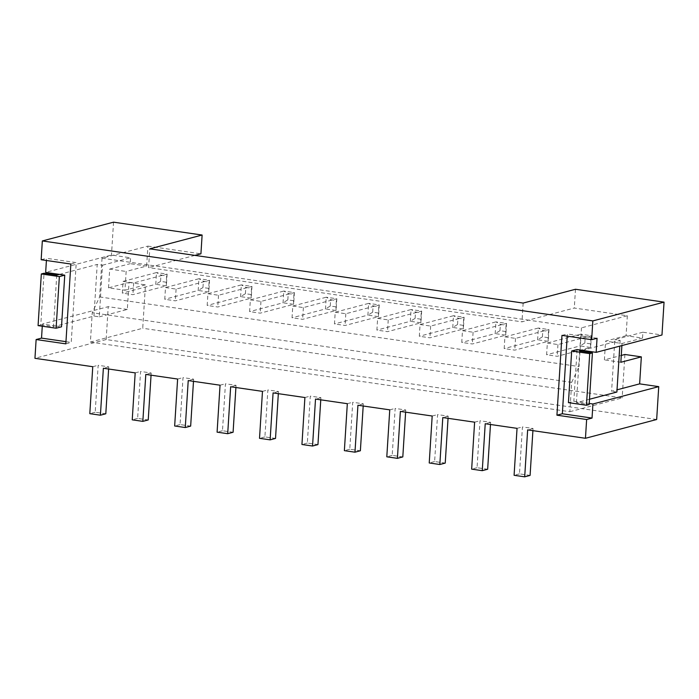 <?xml version="1.0" encoding="UTF-8"?>
<svg xmlns="http://www.w3.org/2000/svg" width="699" height="699" viewBox="0 0 699 699"><rect width="100%" height="100%" fill="white"/><g stroke="black" fill="none" stroke-linecap="round" stroke-linejoin="round"><path stroke-width="0.52" stroke-dasharray="3.5 2.62" d="M160.543 281.382L160.945 275.065L166.65 275.895L166.257 282.213L160.543 281.382L155.772 284.301L166.379 285.847L132.932 294.663L122.325 293.126L123.059 281.391L156.506 272.566L155.772 284.301L122.325 293.126M166.257 282.213L166.379 285.847L167.113 274.104L156.506 272.566L160.945 275.065M123.059 281.391L133.666 282.929L167.113 274.104L166.65 275.895M133.666 282.929L132.932 294.663M202.972 287.542L203.374 281.225L209.08 282.055L208.686 288.372L202.972 287.542L198.201 290.469L208.8 292.007L175.362 300.832L164.754 299.286L165.488 287.551L198.935 278.726L198.201 290.469L164.754 299.286M208.686 288.372L208.8 292.007L209.543 280.273L198.935 278.726L203.374 281.225M165.488 287.551L176.096 289.089L209.543 280.273L209.08 282.055M176.096 289.089L175.362 300.832M245.401 293.711L245.803 287.394L251.509 288.224L251.107 294.532L245.401 293.711L240.622 296.629L251.229 298.167L217.782 306.992L207.175 305.454L207.918 293.72L241.365 284.895L240.622 296.629L207.175 305.454M251.107 294.532L251.229 298.167L251.972 286.433L241.365 284.895L245.803 287.394M207.918 293.72L218.525 295.258L251.972 286.433L251.509 288.224M218.525 295.258L217.782 306.992M287.831 299.871L288.233 293.554L293.938 294.384L293.536 300.701L287.831 299.871L283.051 302.798L293.659 304.336L260.211 313.152L249.604 311.614L250.347 299.88L283.794 291.055L283.051 302.798L249.604 311.614M293.536 300.701L293.659 304.336L294.401 292.601L283.794 291.055L288.233 293.554M250.347 299.88L260.954 301.418L294.401 292.601L293.938 294.384M260.954 301.418L260.211 313.152M330.26 306.031L330.653 299.714L336.368 300.544L335.966 306.861L330.26 306.031L325.481 308.958L336.088 310.496L302.641 319.321L292.033 317.783L292.776 306.04L326.223 297.224L325.481 308.958L292.033 317.783M335.966 306.861L336.088 310.496L336.831 298.761L326.223 297.224L330.653 299.714M292.776 306.04L303.383 307.586L336.831 298.761L336.368 300.544M303.383 307.586L302.641 319.321M372.689 312.2L373.083 305.882L378.797 306.712L378.395 313.021L372.689 312.2L367.91 315.118L378.517 316.664L345.07 325.481L334.463 323.943L335.205 312.208L368.653 303.383L367.91 315.118L334.463 323.943M378.395 313.021L378.517 316.664L379.26 304.921L368.653 303.383L373.083 305.882M335.205 312.208L345.813 313.746L379.26 304.921L378.797 306.712M345.813 313.746L345.07 325.481M415.119 318.36L415.512 312.042L421.217 312.872L420.824 319.19L415.119 318.36L410.339 321.287L420.947 322.824L387.499 331.649L376.892 330.103L377.626 318.368L411.073 309.543L410.339 321.287L376.892 330.103M420.824 319.19L420.947 322.824L421.68 311.09L411.073 309.543L415.512 312.042M377.626 318.368L388.233 319.906L421.68 311.09L421.217 312.872M388.233 319.906L387.499 331.649M457.548 324.519L457.941 318.202L463.647 319.032L463.254 325.35L457.548 324.519L452.769 327.447L463.376 328.984L429.929 337.809L419.321 336.271L420.055 324.528L453.502 315.712L452.769 327.447L419.321 336.271M463.254 325.35L463.376 328.984L464.11 317.25L453.502 315.712L457.941 318.202M420.055 324.528L430.663 326.075L464.11 317.25L463.647 319.032M430.663 326.075L429.929 337.809M499.977 330.688L500.37 324.371L506.076 325.201L505.683 331.518L499.977 330.688L495.198 333.606L505.805 335.153L472.358 343.969L461.751 342.431L462.485 330.697L495.932 321.872L495.198 333.606L461.751 342.431M505.683 331.518L505.805 335.153L506.539 323.41L495.932 321.872L500.37 324.371M462.485 330.697L473.092 332.235L506.539 323.41L506.076 325.201M473.092 332.235L472.358 343.969M542.398 336.848L542.8 330.531L548.505 331.361L548.112 337.678L542.398 336.848L537.627 339.775L548.234 341.313L514.787 350.138L504.18 348.591L504.914 336.857L538.361 328.032L537.627 339.775L504.18 348.591M548.112 337.678L548.234 341.313L548.968 329.579L538.361 328.032L542.8 330.531M504.914 336.857L515.521 338.395L548.968 329.579L548.505 331.361M515.521 338.395L514.787 350.138M584.827 343.008L585.229 336.691L590.935 337.521L590.541 343.838L584.827 343.008L580.048 345.935L590.655 347.473L557.208 356.298L546.609 354.76L547.343 343.017L580.79 334.201L580.048 345.935L546.609 354.76M590.541 343.838L590.655 347.473L591.398 335.738L580.79 334.201L585.229 336.691M547.343 343.017L557.951 344.563L591.398 335.738L590.935 337.521M557.951 344.563L557.208 356.298M38.078 325.612L40.778 324.895L44.028 273.257M90.398 342.064L569.842 411.711L571.686 382.37L92.242 312.724L90.398 342.064L142.727 328.268L145.462 284.843L124.955 290.242L126.143 271.465L146.641 266.057L130.197 263.672L130.564 257.8L111.473 255.03L45.662 272.392M146.641 266.057L147.9 246.109L102.045 258.202L99.608 296.935L92.242 312.724M99.608 296.935L579.043 366.573L581.481 327.84L528.444 320.142L521.97 321.846L148.599 267.612L149.787 248.835M571.686 382.37L579.043 366.573M93.963 316.07L97.213 264.432L102.517 265.201L99.267 316.848L93.963 316.07L56.2 326.031L61.503 326.809M56.75 275.1L53.508 326.748L56.2 326.031L42.412 324.03L42.272 326.215M40.778 324.895L53.508 326.748M102.045 258.202L528.444 320.142L574.298 308.041L627.335 315.747L581.481 327.84M99.267 316.848L127.323 309.447L129.018 282.448L108.52 287.857L124.955 290.242M129.018 282.448L145.462 284.843M108.52 287.857L109.699 269.08L126.143 271.465M109.699 269.08L130.197 263.672M102.517 265.201L130.564 257.8M59.45 274.392L97.213 264.432M65.968 341.662L71.228 342.431L76.243 262.614L46.545 258.307L46.414 260.491M532.909 430.654L533.04 428.461L522.433 426.923L519.479 473.87L530.087 475.407M490.48 424.485L490.611 422.301L480.003 420.763L477.05 467.71L487.657 469.247M448.05 418.325L448.19 416.141L437.583 414.594L434.629 461.541L445.237 463.088M405.621 412.157L405.761 409.972L395.153 408.434L392.2 455.381L402.807 456.919M363.192 405.997L363.331 403.812L352.724 402.274L349.771 449.221L360.378 450.759M320.762 399.837L320.902 397.652L310.295 396.106L307.342 443.052L317.949 444.599M278.333 393.668L278.473 391.484L267.866 389.946L264.912 436.892L275.52 438.43M235.904 387.508L236.044 385.324L225.436 383.777L222.483 430.733L233.09 432.27M193.483 381.348L193.614 379.155L183.007 377.617L180.054 424.564L190.661 426.11M151.054 375.18L151.185 372.995L140.578 371.457L137.624 418.404L148.232 419.942M108.625 369.02L108.764 366.835L98.157 365.289L95.195 412.244L105.802 413.782M194.934 255.388L148.599 267.612M147.9 246.109L200.928 253.807M569.842 411.711L622.162 397.906L142.727 328.268M127.323 309.447L108.223 306.669L42.412 324.03M65.828 343.856L71.228 342.431M70.852 264.039L76.243 262.614M41.154 259.731L46.545 258.307M561.961 335.38L567.352 333.956L567.221 336.14M597.051 338.272L567.352 333.956M533.04 428.461L527.649 429.885M519.479 473.87L514.088 475.294M517.042 428.347L522.433 426.923M490.611 422.301L485.22 423.725M477.05 467.71L471.659 469.134M474.612 422.179L480.003 420.763M448.19 416.141L442.79 417.556M434.629 461.541L429.23 462.965M432.183 416.019L437.583 414.594M405.761 409.972L400.361 411.396M392.2 455.381L386.8 456.805M389.754 409.859L395.153 408.434M363.331 403.812L357.932 405.237M349.771 449.221L344.371 450.645M347.324 403.69L352.724 402.274M320.902 397.652L315.511 399.068M307.342 443.052L301.942 444.477M304.904 397.53L310.295 396.106M278.473 391.484L273.082 392.908M264.912 436.892L259.521 438.317M262.474 391.37L267.866 389.946M236.044 385.324L230.653 386.748M222.483 430.733L217.092 432.157M220.045 385.201L225.436 383.777M193.614 379.155L188.223 380.579M180.054 424.564L174.663 425.988M177.616 379.041L183.007 377.617M151.185 372.995L145.794 374.419M137.624 418.404L132.233 419.828M135.187 372.882L140.578 371.457M108.764 366.835L103.365 368.259M95.195 412.244L89.804 413.659M92.757 366.713L98.157 365.289M589.231 403.463L573.827 401.226L568.436 402.65M577.077 349.579L573.827 401.226M113.544 222.168L111.473 255.03M523.149 303.069L521.97 321.846M575.478 289.264L574.298 308.041M627.335 315.747L626.077 335.703L642.521 338.089L642.888 332.217L661.979 334.996M626.077 335.703L605.579 341.112L604.399 359.889L621.271 355.442M624.897 354.48L622.162 397.906M656.667 419.505L106.161 339.539L108.223 306.669M106.161 339.539L34.95 358.316M642.521 338.089L622.023 343.497L605.579 341.112M622.023 343.497L621.892 345.568M620.843 362.274L604.399 359.889M642.888 332.217L614.84 339.618L611.59 391.265L617.034 389.824M582.381 350.348L620.144 340.387L614.84 339.618M620.144 340.387L619.777 346.127M616.894 392.034L611.59 391.265M589.493 399.26L576.43 402.703L589.161 404.555M576.43 402.703L579.681 351.064"/><path stroke-width="1.05" d="M41.328 273.964L38.078 325.612L56.112 328.224L61.503 326.809L64.754 275.161L59.45 274.392L56.75 275.1L44.028 273.257L41.328 273.964L59.363 276.586L56.112 328.224M59.363 276.586L64.754 275.161M42.272 326.215L41.529 338.115L65.968 341.662M59.45 274.392L45.662 272.392L46.414 260.491M41.529 338.115L36.13 339.539L65.828 343.856L70.852 264.039L41.154 259.731L42.333 240.945L113.544 222.168L202.116 235.03L149.787 248.835L523.149 303.069L575.478 289.264L664.05 302.134L592.839 320.911L591.66 339.688L561.961 335.38L556.937 415.189L562.337 413.764L592.036 418.081L586.636 419.505L585.456 438.282L527.649 429.885L524.696 476.832L530.087 475.407L532.909 430.654M524.696 476.832L514.088 475.294L517.042 428.347L485.22 423.725L482.266 470.672L487.657 469.247L490.48 424.485M482.266 470.672L471.659 469.134L474.612 422.179L442.79 417.556L439.837 464.512L445.237 463.088L448.05 418.325M439.837 464.512L429.23 462.965L432.183 416.019L400.361 411.396L397.408 458.343L402.807 456.919L405.621 412.157M397.408 458.343L386.8 456.805L389.754 409.859L357.932 405.237L354.978 452.183L360.378 450.759L363.192 405.997M354.978 452.183L344.371 450.645L347.324 403.69L315.511 399.068L312.549 446.023L317.949 444.599L320.762 399.837M312.549 446.023L301.942 444.477L304.904 397.53L273.082 392.908L270.129 439.854L275.52 438.43L278.333 393.668M270.129 439.854L259.521 438.317L262.474 391.37L230.653 386.748L227.699 433.695L233.09 432.27L235.904 387.508M227.699 433.695L217.092 432.157L220.045 385.201L188.223 380.579L185.27 427.535L190.661 426.11L193.483 381.348M185.27 427.535L174.663 425.988L177.616 379.041L145.794 374.419L142.841 421.366L148.232 419.942L151.054 375.18M142.841 421.366L132.233 419.828L135.187 372.882L103.365 368.259L100.411 415.206L105.802 413.782L108.625 369.02M202.116 235.03L200.928 253.807L194.934 255.388M591.66 339.688L597.051 338.272L596.168 352.357L661.979 334.996L664.05 302.134M567.221 336.14L562.337 413.764M556.937 415.189L586.636 419.505M100.411 415.206L89.804 413.659L92.757 366.713L34.95 358.316L36.13 339.539M592.036 418.081L592.918 403.996L589.231 403.463M571.677 351.003L589.711 353.624L586.461 405.263L568.436 402.65L571.677 351.003L577.077 349.579L596.168 352.357M621.271 355.442L624.897 354.48L641.341 356.866L639.637 383.865L658.738 386.634L592.918 403.996M585.456 438.282L656.667 419.505L658.738 386.634M592.839 320.911L42.333 240.945M621.892 345.568L620.843 362.274L641.341 356.866M617.034 389.824L639.637 383.865M586.461 405.263L589.161 404.555L592.411 352.908L589.711 353.624M592.411 352.908L579.681 351.064L582.381 350.348M619.777 346.127L616.894 392.034L589.493 399.26"/></g></svg>
